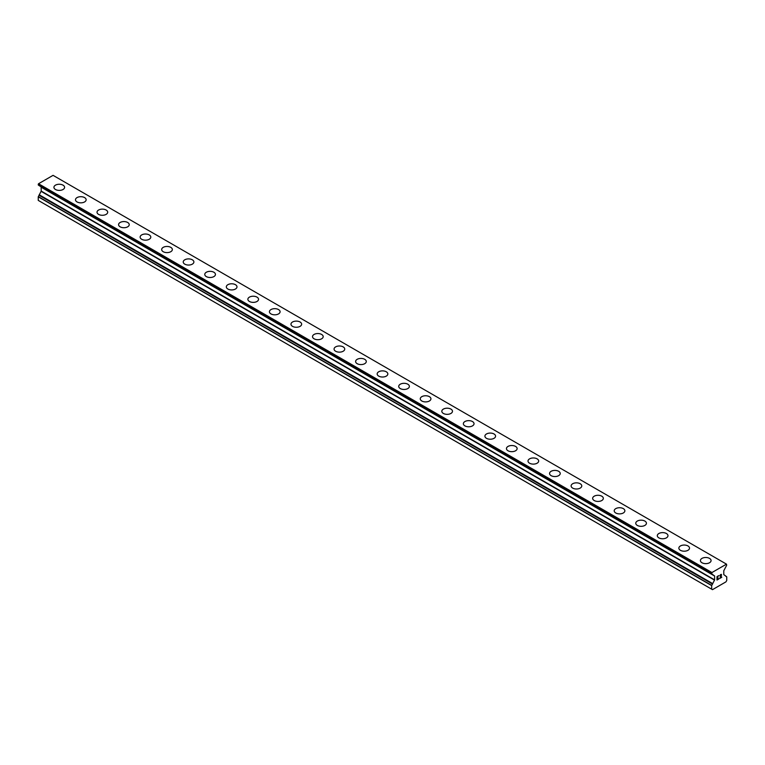 <?xml version="1.0" encoding="UTF-8"?>
<svg xmlns="http://www.w3.org/2000/svg" width="765" height="765" viewBox="0 0 765 765"><rect width="100%" height="100%" fill="white"/><g stroke="black" fill="none" stroke-linecap="round" stroke-linejoin="round"><path stroke-width="1.15" d="M63.036 185.159A5.336 3.079 180 0 1 64.595 187.329A5.336 3.079 180 0 1 61.305 190.169A5.336 3.079 180 0 1 55.491 189.5A5.336 3.079 180 0 1 53.923 187.329A5.336 3.079 180 0 1 57.222 184.489A5.336 3.079 180 0 1 63.036 185.159M53.923 187.329A5.336 3.079 180 0 1 57.222 184.48A5.336 3.079 180 0 1 63.036 185.149A5.336 3.079 180 0 1 64.595 187.329M75.477 199.77A5.336 3.079 180 0 1 78.766 196.921A5.336 3.079 180 0 1 84.58 197.59A5.336 3.079 180 0 1 86.139 199.77A5.336 3.079 180 0 1 82.85 202.61A5.336 3.079 180 0 1 77.035 201.941A5.336 3.079 180 0 1 75.477 199.77A5.336 3.079 180 0 1 78.776 196.93A5.336 3.079 180 0 1 84.58 197.6A5.336 3.079 180 0 1 86.139 199.77M97.031 212.211A5.336 3.079 180 0 1 100.32 209.361A5.336 3.079 180 0 1 106.134 210.031A5.336 3.079 180 0 1 107.693 212.211A5.336 3.079 180 0 1 104.403 215.051A5.336 3.079 180 0 1 98.589 214.382A5.336 3.079 180 0 1 97.031 212.211A5.336 3.079 180 0 1 100.32 209.371A5.336 3.079 180 0 1 106.134 210.04A5.336 3.079 180 0 1 107.693 212.211M118.575 224.652A5.336 3.079 180 0 1 121.865 221.802A5.336 3.079 180 0 1 127.679 222.472A5.336 3.079 180 0 1 129.237 224.652A5.336 3.079 180 0 1 125.948 227.492A5.336 3.079 180 0 1 120.134 226.822A5.336 3.079 180 0 1 118.575 224.652A5.336 3.079 180 0 1 121.874 221.812A5.336 3.079 180 0 1 127.679 222.481A5.336 3.079 180 0 1 129.237 224.652M140.129 237.093A5.336 3.079 180 0 1 143.418 234.243A5.336 3.079 180 0 1 149.232 234.912A5.336 3.079 180 0 1 150.791 237.093A5.336 3.079 180 0 1 147.502 239.933A5.336 3.079 180 0 1 141.688 239.273A5.336 3.079 180 0 1 140.129 237.093A5.336 3.079 180 0 1 143.418 234.253A5.336 3.079 180 0 1 149.232 234.922A5.336 3.079 180 0 1 150.791 237.093M170.777 247.363A5.336 3.079 180 0 1 172.345 249.533A5.336 3.079 180 0 1 169.046 252.374A5.336 3.079 180 0 1 163.232 251.714A5.336 3.079 180 0 1 161.673 249.533A5.336 3.079 180 0 1 164.972 246.693A5.336 3.079 180 0 1 170.777 247.363M161.673 249.533A5.336 3.079 180 0 1 164.963 246.684A5.336 3.079 180 0 1 170.777 247.353A5.336 3.079 180 0 1 172.345 249.533M183.227 261.974A5.336 3.079 180 0 1 186.517 259.125A5.336 3.079 180 0 1 192.331 259.794A5.336 3.079 180 0 1 193.889 261.974A5.336 3.079 180 0 1 190.6 264.814A5.336 3.079 180 0 1 184.786 264.155A5.336 3.079 180 0 1 183.227 261.974A5.336 3.079 180 0 1 186.517 259.134A5.336 3.079 180 0 1 192.331 259.804A5.336 3.079 180 0 1 193.889 261.974M204.771 274.415A5.336 3.079 180 0 1 208.061 271.575A5.336 3.079 180 0 1 213.875 272.235A5.336 3.079 180 0 1 215.443 274.415A5.336 3.079 180 0 1 212.144 277.265A5.336 3.079 180 0 1 206.33 276.595A5.336 3.079 180 0 1 204.771 274.415A5.336 3.079 180 0 1 208.07 271.575A5.336 3.079 180 0 1 213.875 272.244A5.336 3.079 180 0 1 215.443 274.415M226.325 286.856A5.336 3.079 180 0 1 229.615 284.016A5.336 3.079 180 0 1 235.429 284.676A5.336 3.079 180 0 1 236.987 286.856A5.336 3.079 180 0 1 233.698 289.705A5.336 3.079 180 0 1 227.884 289.036A5.336 3.079 180 0 1 226.325 286.856A5.336 3.079 180 0 1 229.615 284.016A5.336 3.079 180 0 1 235.429 284.685A5.336 3.079 180 0 1 236.987 286.856M247.87 299.297A5.336 3.079 180 0 1 251.159 296.457A5.336 3.079 180 0 1 256.973 297.116A5.336 3.079 180 0 1 258.541 299.297A5.336 3.079 180 0 1 255.242 302.146A5.336 3.079 180 0 1 249.438 301.477A5.336 3.079 180 0 1 247.87 299.297A5.336 3.079 180 0 1 251.169 296.457A5.336 3.079 180 0 1 256.973 297.126A5.336 3.079 180 0 1 258.541 299.297M269.423 311.738A5.336 3.079 180 0 1 272.713 308.897A5.336 3.079 180 0 1 278.527 309.567A5.336 3.079 180 0 1 280.086 311.747A5.336 3.079 180 0 1 276.796 314.587A5.336 3.079 180 0 1 270.982 313.918A5.336 3.079 180 0 1 269.423 311.738A5.336 3.079 180 0 1 272.713 308.897A5.336 3.079 180 0 1 278.527 309.567A5.336 3.079 180 0 1 280.086 311.738M290.968 324.178A5.336 3.079 180 0 1 294.257 321.338A5.336 3.079 180 0 1 300.071 322.008A5.336 3.079 180 0 1 301.639 324.188A5.336 3.079 180 0 1 298.34 327.028A5.336 3.079 180 0 1 292.536 326.359A5.336 3.079 180 0 1 290.968 324.178A5.336 3.079 180 0 1 294.267 321.338A5.336 3.079 180 0 1 300.071 322.008A5.336 3.079 180 0 1 301.639 324.178M312.522 336.629A5.336 3.079 180 0 1 315.811 333.779A5.336 3.079 180 0 1 321.625 334.448A5.336 3.079 180 0 1 323.184 336.629M321.625 334.448A5.336 3.079 180 0 1 323.184 336.619A5.336 3.079 180 0 1 319.894 339.469A5.336 3.079 180 0 1 314.08 338.799A5.336 3.079 180 0 1 312.522 336.619A5.336 3.079 180 0 1 315.811 333.779A5.336 3.079 180 0 1 321.625 334.448M334.066 349.06A5.336 3.079 180 0 1 337.365 346.22A5.336 3.079 180 0 1 343.169 346.889A5.336 3.079 180 0 1 344.738 349.07A5.336 3.079 180 0 1 341.439 351.91A5.336 3.079 180 0 1 335.634 351.24A5.336 3.079 180 0 1 334.066 349.06A5.336 3.079 180 0 1 337.365 346.22A5.336 3.079 180 0 1 343.169 346.889A5.336 3.079 180 0 1 344.738 349.06M355.62 361.501A5.336 3.079 180 0 1 358.909 358.661A5.336 3.079 180 0 1 364.723 359.33A5.336 3.079 180 0 1 366.282 361.51A5.336 3.079 180 0 1 362.993 364.35A5.336 3.079 180 0 1 357.178 363.681A5.336 3.079 180 0 1 355.62 361.501A5.336 3.079 180 0 1 358.909 358.67A5.336 3.079 180 0 1 364.723 359.33A5.336 3.079 180 0 1 366.282 361.501M377.164 373.951A5.336 3.079 180 0 1 380.463 371.101A5.336 3.079 180 0 1 386.268 371.771A5.336 3.079 180 0 1 387.836 373.951A5.336 3.079 180 0 1 384.537 376.791A5.336 3.079 180 0 1 378.732 376.122A5.336 3.079 180 0 1 377.164 373.951A5.336 3.079 180 0 1 380.463 371.111A5.336 3.079 180 0 1 386.268 371.771A5.336 3.079 180 0 1 387.836 373.951M398.718 386.392A5.336 3.079 180 0 1 402.007 383.542A5.336 3.079 180 0 1 407.822 384.212A5.336 3.079 180 0 1 409.38 386.392A5.336 3.079 180 0 1 406.091 389.232A5.336 3.079 180 0 1 400.277 388.563A5.336 3.079 180 0 1 398.718 386.392A5.336 3.079 180 0 1 402.007 383.552A5.336 3.079 180 0 1 407.822 384.221A5.336 3.079 180 0 1 409.38 386.392M420.262 398.833A5.336 3.079 180 0 1 423.561 395.983A5.336 3.079 180 0 1 429.366 396.653A5.336 3.079 180 0 1 430.934 398.833A5.336 3.079 180 0 1 427.635 401.673A5.336 3.079 180 0 1 421.831 401.003A5.336 3.079 180 0 1 420.262 398.833A5.336 3.079 180 0 1 423.561 395.993A5.336 3.079 180 0 1 429.366 396.662A5.336 3.079 180 0 1 430.934 398.833M441.816 411.274A5.336 3.079 180 0 1 445.106 408.424A5.336 3.079 180 0 1 450.92 409.093A5.336 3.079 180 0 1 452.478 411.274A5.336 3.079 180 0 1 449.189 414.114A5.336 3.079 180 0 1 443.375 413.444A5.336 3.079 180 0 1 441.816 411.274A5.336 3.079 180 0 1 445.106 408.434A5.336 3.079 180 0 1 450.92 409.103A5.336 3.079 180 0 1 452.478 411.274M472.464 421.544A5.336 3.079 180 0 1 474.032 423.714A5.336 3.079 180 0 1 470.743 426.554A5.336 3.079 180 0 1 464.929 425.885A5.336 3.079 180 0 1 463.361 423.714A5.336 3.079 180 0 1 466.66 420.874A5.336 3.079 180 0 1 472.464 421.544M463.361 423.714A5.336 3.079 180 0 1 466.66 420.865A5.336 3.079 180 0 1 472.464 421.534A5.336 3.079 180 0 1 474.032 423.714M484.914 436.155A5.336 3.079 180 0 1 488.204 433.306A5.336 3.079 180 0 1 494.018 433.975A5.336 3.079 180 0 1 495.577 436.155A5.336 3.079 180 0 1 492.287 438.995A5.336 3.079 180 0 1 486.473 438.326A5.336 3.079 180 0 1 484.914 436.155A5.336 3.079 180 0 1 488.204 433.315A5.336 3.079 180 0 1 494.018 433.984A5.336 3.079 180 0 1 495.577 436.155M506.459 448.596A5.336 3.079 180 0 1 509.758 445.746A5.336 3.079 180 0 1 515.562 446.416A5.336 3.079 180 0 1 517.13 448.596A5.336 3.079 180 0 1 513.841 451.436A5.336 3.079 180 0 1 508.027 450.776A5.336 3.079 180 0 1 506.459 448.596A5.336 3.079 180 0 1 509.758 445.756A5.336 3.079 180 0 1 515.562 446.425A5.336 3.079 180 0 1 517.13 448.596M528.013 461.037A5.336 3.079 180 0 1 531.302 458.187A5.336 3.079 180 0 1 537.116 458.857A5.336 3.079 180 0 1 538.675 461.037A5.336 3.079 180 0 1 535.385 463.877A5.336 3.079 180 0 1 529.571 463.217A5.336 3.079 180 0 1 528.013 461.037A5.336 3.079 180 0 1 531.302 458.197A5.336 3.079 180 0 1 537.116 458.866A5.336 3.079 180 0 1 538.675 461.037M549.557 473.478A5.336 3.079 180 0 1 552.856 470.628A5.336 3.079 180 0 1 558.67 471.297A5.336 3.079 180 0 1 560.229 473.478A5.336 3.079 180 0 1 556.939 476.318A5.336 3.079 180 0 1 551.125 475.658A5.336 3.079 180 0 1 549.557 473.478A5.336 3.079 180 0 1 552.856 470.638A5.336 3.079 180 0 1 558.67 471.307A5.336 3.079 180 0 1 560.229 473.478M580.214 483.748A5.336 3.079 180 0 1 581.773 485.918A5.336 3.079 180 0 1 578.483 488.768A5.336 3.079 180 0 1 572.669 488.099A5.336 3.079 180 0 1 571.111 485.918A5.336 3.079 180 0 1 574.41 483.078A5.336 3.079 180 0 1 580.214 483.748M571.111 485.918A5.336 3.079 180 0 1 574.4 483.078A5.336 3.079 180 0 1 580.214 483.738A5.336 3.079 180 0 1 581.773 485.918M592.655 498.359A5.336 3.079 180 0 1 595.954 495.519A5.336 3.079 180 0 1 601.768 496.179A5.336 3.079 180 0 1 603.327 498.359A5.336 3.079 180 0 1 600.037 501.209A5.336 3.079 180 0 1 594.223 500.54A5.336 3.079 180 0 1 592.655 498.359A5.336 3.079 180 0 1 595.954 495.519A5.336 3.079 180 0 1 601.768 496.189A5.336 3.079 180 0 1 603.327 498.359M614.209 510.8A5.336 3.079 180 0 1 617.498 507.96A5.336 3.079 180 0 1 623.312 508.62A5.336 3.079 180 0 1 624.871 510.8A5.336 3.079 180 0 1 621.582 513.65A5.336 3.079 180 0 1 615.768 512.98A5.336 3.079 180 0 1 614.209 510.8A5.336 3.079 180 0 1 617.508 507.96A5.336 3.079 180 0 1 623.312 508.629A5.336 3.079 180 0 1 624.871 510.8M635.763 523.241A5.336 3.079 180 0 1 639.052 520.401A5.336 3.079 180 0 1 644.866 521.07A5.336 3.079 180 0 1 646.425 523.25A5.336 3.079 180 0 1 643.135 526.091A5.336 3.079 180 0 1 637.322 525.421A5.336 3.079 180 0 1 635.763 523.241A5.336 3.079 180 0 1 639.052 520.401A5.336 3.079 180 0 1 644.866 521.07A5.336 3.079 180 0 1 646.425 523.241M657.307 535.682A5.336 3.079 180 0 1 660.597 532.842A5.336 3.079 180 0 1 666.411 533.511A5.336 3.079 180 0 1 667.969 535.691A5.336 3.079 180 0 1 664.68 538.531A5.336 3.079 180 0 1 658.866 537.862A5.336 3.079 180 0 1 657.307 535.682A5.336 3.079 180 0 1 660.606 532.842A5.336 3.079 180 0 1 666.411 533.511A5.336 3.079 180 0 1 667.969 535.682M678.861 548.123A5.336 3.079 180 0 1 682.151 545.282A5.336 3.079 180 0 1 687.965 545.952A5.336 3.079 180 0 1 689.523 548.132A5.336 3.079 180 0 1 686.234 550.972A5.336 3.079 180 0 1 680.42 550.303A5.336 3.079 180 0 1 678.861 548.123A5.336 3.079 180 0 1 682.151 545.282A5.336 3.079 180 0 1 687.965 545.952A5.336 3.079 180 0 1 689.523 548.123M700.405 560.563A5.336 3.079 180 0 1 703.695 557.723A5.336 3.079 180 0 1 709.509 558.393A5.336 3.079 180 0 1 711.077 560.573A5.336 3.079 180 0 1 707.778 563.413A5.336 3.079 180 0 1 701.964 562.744A5.336 3.079 180 0 1 700.405 560.563A5.336 3.079 180 0 1 703.704 557.723A5.336 3.079 180 0 1 709.509 558.393A5.336 3.079 180 0 1 711.077 560.563M717.188 576.743L717.188 578.111L717.188 576.743L718.708 575.863L717.188 576.743M717.188 578.111L718.01 577.632M718.019 577.862L717.188 578.34L718.01 577.852M717.188 579.698L718.708 578.828M716.996 580.033L718.708 579.048L716.996 580.042L716.996 576.628L718.708 575.643M719.894 575.816L720.467 574.62L721.462 574.372M721.472 575.376L721.051 576.255L721.462 575.376M721.051 576.255L720.133 578.005L721.051 576.255M720.133 578.005L721.739 577.068M719.722 578.464L721.739 577.298L719.712 578.474L721.405 575.06L721.022 574.534L720.095 575.701L720.219 575.137L721.28 574.534M726.693 576.781L723.786 574.591L723.786 570.738L726.693 565.201L726.482 564.14L711.938 572.545L711.708 573.836L714.625 576.026L714.625 579.88L711.67 585.598L711.67 589.184L712.473 589.652L725.937 581.869L726.75 580.472L726.75 576.886L725.794 576.265L726.702 576.791M41.138 187.062L714.548 575.854L41.138 187.062L41.214 191.087L38.25 196.806L38.25 200.392L711.67 589.184M39.206 185.57L712.578 574.716M726.482 564.14L53.062 175.348L38.518 183.753L38.298 185.044L711.699 573.827L38.298 185.044M711.938 572.545L38.518 183.753M712.578 583.819L39.168 195.027M711.708 572.928L38.298 184.136M711.67 573.09L38.25 184.288M711.67 573.731L38.25 184.939M712.588 574.439L39.168 185.646L712.578 574.458M714.625 576.026L41.214 187.234M714.625 579.88L41.214 191.087M714.548 580.147L41.138 191.355M712.578 583.552L39.168 194.759M712.578 584.106L39.158 195.314M711.727 585.426L38.307 196.634M711.67 585.598L38.25 196.806"/></g></svg>
